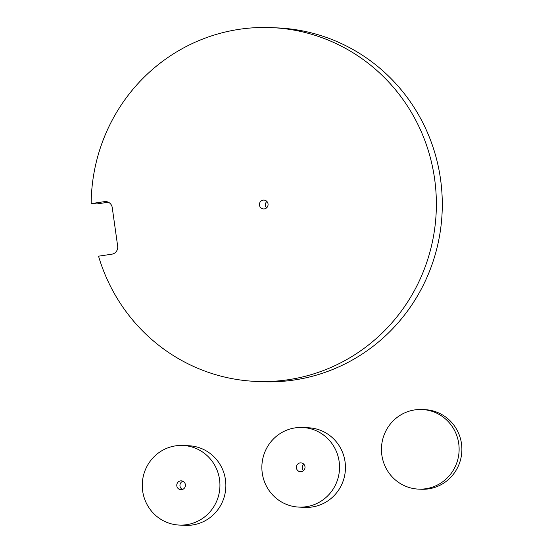 <?xml version="1.0" encoding="UTF-8"?>
<svg xmlns="http://www.w3.org/2000/svg" width="553" height="553" viewBox="0 0 553 553"><rect width="100%" height="100%" fill="white"/><g stroke="black" fill="none" stroke-linecap="round" stroke-linejoin="round"><path stroke-width="0.83" d="M91.162 203.628L104.434 201.638A7.085 6.906 92.7 0 1 112.252 207.617L117.665 246.154A7.085 6.906 92.7 0 1 111.817 254.193L98.545 256.184A177.071 172.598 -87.3 0 0 255.334 381.383A177.071 172.598 -87.3 0 0 436.165 212.732A177.071 172.598 -87.3 0 0 272.194 27.65A177.071 172.598 -87.3 0 0 91.162 203.628L97.079 203.912L108.34 202.218M272.194 27.65L278.118 27.933A177.071 172.598 92.7 0 1 442.089 213.016A177.071 172.598 92.7 0 1 261.258 381.667L255.334 381.383M104.434 201.638L106.404 201.727A7.085 6.906 92.7 0 1 106.736 201.686M266.878 201.444A4.424 4.313 -87.3 0 0 266.574 207.873M263.145 200.138A4.424 4.313 92.7 0 1 268.074 204.721A4.424 4.313 92.7 0 1 263.553 208.937A4.424 4.313 92.7 0 1 263.145 200.138M303.811 464.223A4.424 4.313 -87.3 0 0 303.5 470.651M300.079 462.916A4.424 4.313 92.7 0 1 305.007 467.499A4.424 4.313 92.7 0 1 300.486 471.716A4.424 4.313 92.7 0 1 300.079 462.916M295.157 427.877A39.844 38.834 -87.3 0 0 261.901 469.269A39.844 38.834 -87.3 0 0 298.8 507.094A39.844 38.834 -87.3 0 0 339.487 469.144A39.844 38.834 -87.3 0 0 302.595 427.504A39.844 38.834 -87.3 0 0 295.157 427.877M302.595 427.504L308.512 427.78A39.844 38.834 92.7 0 1 345.411 469.428A39.844 38.834 92.7 0 1 304.724 507.371L298.8 507.094M182.49 489.46A4.424 4.313 92.7 0 1 182.877 481.234M180.485 480.896A4.424 4.313 92.7 0 1 185.414 485.479A4.424 4.313 92.7 0 1 180.893 489.695A4.424 4.313 92.7 0 1 180.485 480.896M175.564 445.856A39.844 38.834 -87.3 0 0 142.308 487.248A39.844 38.834 -87.3 0 0 179.207 525.067A39.844 38.834 -87.3 0 0 219.894 487.124A39.844 38.834 -87.3 0 0 183.002 445.476A39.844 38.834 -87.3 0 0 175.564 445.856M183.002 445.476L188.926 445.759A39.844 38.834 92.7 0 1 225.818 487.4A39.844 38.834 92.7 0 1 185.131 525.35L179.207 525.067M418.386 489.115L421.151 489.246A39.844 38.834 -87.3 0 0 461.838 451.296A39.844 38.834 -87.3 0 0 424.946 409.655L422.181 409.524A39.844 38.834 -87.3 0 0 414.743 409.904A39.844 38.834 -87.3 0 0 381.494 451.289A39.844 38.834 -87.3 0 0 418.386 489.115A39.844 38.834 -87.3 0 0 459.08 451.165A39.844 38.834 -87.3 0 0 422.181 409.524"/></g></svg>
